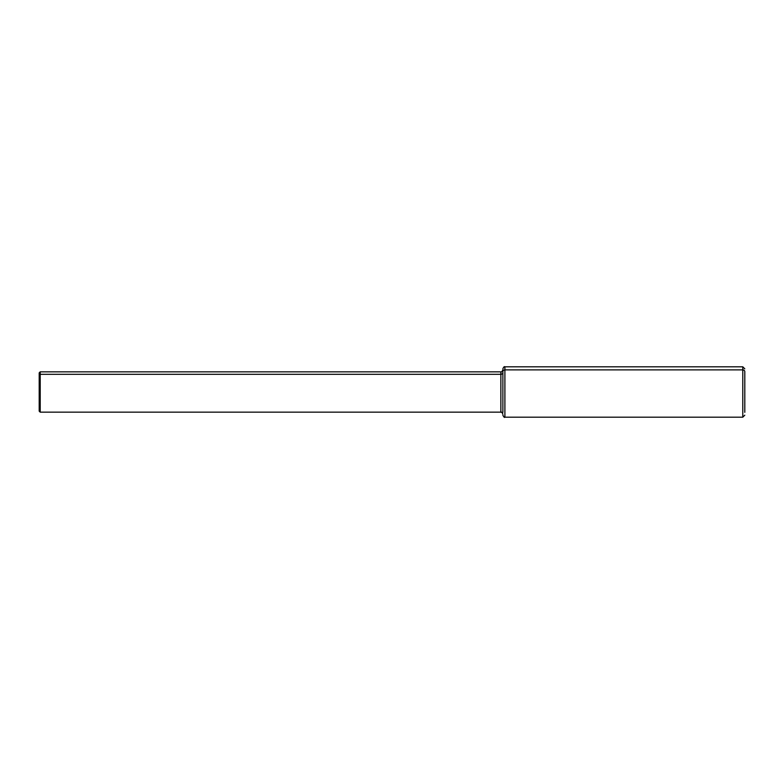 <?xml version="1.0" encoding="UTF-8"?>
<svg xmlns="http://www.w3.org/2000/svg" width="784" height="784" viewBox="0 0 784 784"><rect width="100%" height="100%" fill="white"/><g stroke="black" fill="none" stroke-linecap="round" stroke-linejoin="round"><path stroke-width="1.18" d="M500.868 374.311L500.868 371.841L500.868 374.311A2.019 1.774 180 0 0 502.877 372.537A2.019 1.774 0 0 1 500.868 374.311L500.868 412.159L500.868 374.311L40.209 374.311L500.868 374.311M502.877 371.655L502.877 412.345L502.877 371.655A2.019 1.774 0 0 1 504.896 369.881A2.019 1.774 180 0 0 502.877 371.655M744.8 368.813L742.781 366.804L742.781 369.881L742.781 366.804L504.896 366.804L504.896 417.196L504.896 369.881L742.781 369.881L742.781 417.196L742.781 369.881L504.896 369.881L504.896 366.804C504.318 366.363 503.642 367.03 502.877 368.813M744.8 371.655L744.8 412.345L744.8 371.655A2.019 1.774 180 0 0 742.781 369.881A2.019 1.774 0 0 1 744.8 371.655L744.8 412.345L744.8 371.655M502.877 414.177C501.231 410.718 501.564 412.874 500.868 412.159L40.209 412.159L39.2 411.149L39.2 375.193L40.209 374.311L40.209 412.159L40.209 371.841L40.209 374.311L39.2 375.193L39.2 408.807M39.2 375.193L39.2 372.851L40.209 371.841L500.868 371.841C501.358 372.351 502.025 371.685 502.877 369.823M744.8 415.187L742.781 417.196L504.896 417.196C504.504 417.784 503.828 417.108 502.877 415.187"/></g></svg>

